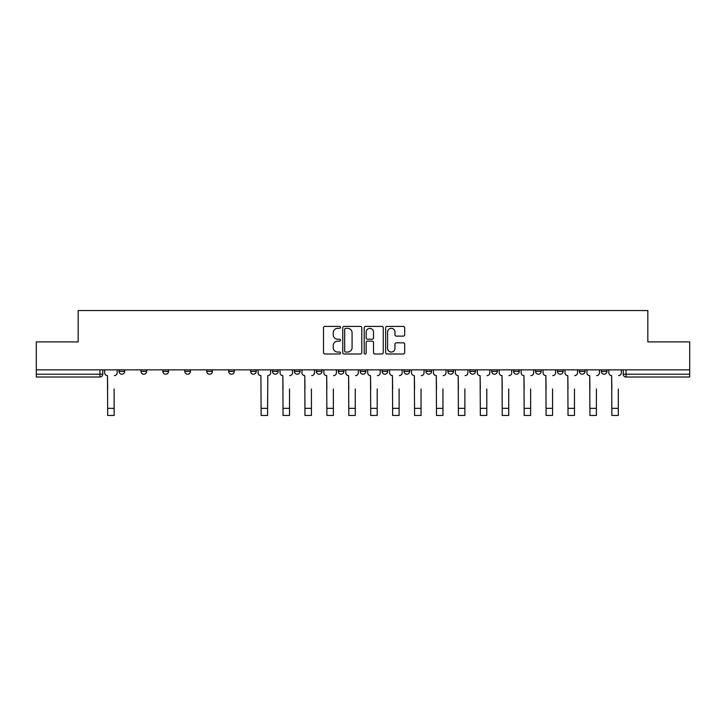 <?xml version="1.0" encoding="UTF-8"?>
<svg xmlns="http://www.w3.org/2000/svg" width="726" height="726" viewBox="0 0 726 726"><rect width="100%" height="100%" fill="white"/><g stroke="black" fill="none" stroke-linecap="round" stroke-linejoin="round"><path stroke-width="1.09" d="M340.521 327.372A0.962 0.962 0 0 0 339.55 326.41L324.894 326.41A1.379 1.379 0 0 0 323.515 327.789L323.515 352.618A1.379 1.379 0 0 0 324.894 353.998L339.55 353.998A0.962 0.962 0 0 0 340.521 353.027A0.962 0.962 0 0 0 339.55 352.065L337.654 352.065A4.41 4.41 0 0 1 333.243 347.645L333.243 345.576A4.41 4.41 0 0 1 337.654 341.166L339.55 341.166A0.962 0.962 0 0 0 340.521 340.204A0.962 0.962 0 0 0 339.55 339.233L337.654 339.233A4.41 4.41 0 0 1 333.243 334.822L333.243 332.753A4.41 4.41 0 0 1 337.654 328.343L339.55 328.343A0.962 0.962 0 0 0 340.521 327.372M579.393 371.394L579.393 369.852L579.393 371.394A2.813 2.813 0 0 0 582.207 374.208A2.813 2.813 0 0 1 579.393 371.394L585.02 371.394A2.813 2.813 0 0 1 582.207 374.208M557.477 371.394L557.477 369.852L557.477 371.394A2.813 2.813 0 0 0 560.281 374.208A2.813 2.813 0 0 1 557.477 371.394L563.095 371.394A2.813 2.813 0 0 1 560.281 374.208M491.711 369.852L491.711 371.394L497.337 371.394A2.813 2.813 0 0 1 494.524 374.208A2.813 2.813 0 0 1 491.711 371.394L491.711 369.852M469.795 369.852L469.795 371.394L475.412 371.394A2.813 2.813 0 0 1 472.599 374.208A2.813 2.813 0 0 1 469.795 371.394L469.795 369.852M360.187 369.852L360.187 371.394L365.813 371.394A2.813 2.813 0 0 1 363 374.208A2.813 2.813 0 0 1 360.187 371.394L360.187 369.852M294.429 369.852L294.429 371.394L300.047 371.394A2.813 2.813 0 0 1 297.243 374.208A2.813 2.813 0 0 1 294.429 371.394L294.429 369.852M250.588 369.852L250.588 371.394L256.205 371.394A2.813 2.813 0 0 1 253.401 374.208A2.813 2.813 0 0 1 250.588 371.394L250.588 369.852M228.663 369.852L228.663 371.394L234.289 371.394A2.813 2.813 0 0 1 231.476 374.208A2.813 2.813 0 0 1 228.663 371.394L228.663 369.852M184.821 371.394L184.821 369.852L184.821 371.394A2.813 2.813 0 0 0 187.635 374.208A2.813 2.813 0 0 1 184.821 371.394L190.448 371.394A2.813 2.813 0 0 1 187.635 374.208M140.98 371.394L140.98 369.852L140.98 371.394A2.813 2.813 0 0 0 143.793 374.208A2.813 2.813 0 0 1 140.98 371.394L146.607 371.394A2.813 2.813 0 0 1 143.793 374.208A2.813 2.813 0 0 0 146.607 371.394L146.607 369.852L146.607 371.394M403.311 336.129A1.379 1.379 0 0 0 404.691 334.75L404.691 327.789A1.379 1.379 0 0 0 403.311 326.41L387.031 326.41A1.379 1.379 0 0 0 385.651 327.789L385.651 352.618A1.379 1.379 0 0 0 387.031 353.998L403.311 353.998A1.379 1.379 0 0 0 404.691 352.618L404.691 344.197A1.379 1.379 0 0 0 403.311 342.826L396.342 342.826A1.379 1.379 0 0 0 394.962 344.197L394.962 348.371A3.694 3.694 0 0 1 391.278 352.065A3.694 3.694 0 0 1 387.584 348.371L387.584 332.027A3.694 3.694 0 0 1 391.278 328.343A3.694 3.694 0 0 1 394.962 332.027L394.962 334.75A1.379 1.379 0 0 0 396.342 336.129L403.311 336.129M36.3 369.852L36.3 341.892L78.172 341.892L78.172 310.556L647.828 310.556L647.828 341.892L689.7 341.892L689.7 369.852L36.3 369.852L36.3 374.208L102.765 374.208L102.765 369.852L102.765 374.208A2.813 2.813 0 0 1 99.952 377.021L36.3 377.021L36.3 374.208M361.793 327.789A1.379 1.379 0 0 0 360.414 326.41L344.142 326.41A1.379 1.379 0 0 0 342.763 327.789L342.763 352.618A1.379 1.379 0 0 0 344.142 353.998L360.414 353.998A1.379 1.379 0 0 0 361.793 352.618L361.793 327.789M365.586 326.41L381.858 326.41A1.379 1.379 0 0 1 383.237 327.789L383.237 352.618A1.379 1.379 0 0 1 381.858 353.998L374.897 353.998A1.379 1.379 0 0 1 373.518 352.618L373.518 342.545A1.379 1.379 0 0 0 372.139 341.166L367.519 341.166A1.379 1.379 0 0 0 366.14 342.545L366.14 353.027A0.962 0.962 0 0 1 365.169 353.998A0.962 0.962 0 0 1 364.207 353.027L364.207 327.789A1.379 1.379 0 0 1 365.586 326.41M623.235 369.852L623.235 374.208L689.7 374.208L689.7 377.021L626.048 377.021A2.813 2.813 0 0 1 623.235 374.208L623.235 369.852M689.7 369.852L689.7 374.208M606.936 369.852L606.936 371.394A2.813 2.813 0 0 1 604.123 374.208A2.813 2.813 0 0 1 601.319 371.394A2.813 2.813 0 0 0 604.123 374.208A2.813 2.813 0 0 0 606.936 371.394L601.319 371.394L601.319 369.852M585.02 369.852L585.02 371.394L585.02 369.852M563.095 369.852L563.095 371.394L563.095 369.852M535.552 369.852L535.552 371.394L541.179 371.394L541.179 369.852L541.179 371.394A2.813 2.813 0 0 1 538.365 374.208A2.813 2.813 0 0 1 535.552 371.394A2.813 2.813 0 0 0 538.365 374.208M519.253 371.394L519.253 369.852L519.253 371.394A2.813 2.813 0 0 1 516.44 374.208A2.813 2.813 0 0 1 513.636 371.394L519.253 371.394A2.813 2.813 0 0 1 516.44 374.208M513.636 369.852L513.636 371.394M497.337 369.852L497.337 371.394M475.412 369.852L475.412 371.394M453.496 369.852L453.496 371.394A2.813 2.813 0 0 1 450.683 374.208A2.813 2.813 0 0 1 447.869 371.394L453.496 371.394M447.869 369.852L447.869 371.394M431.571 369.852L431.571 371.394A2.813 2.813 0 0 1 428.757 374.208A2.813 2.813 0 0 1 425.953 371.394L431.571 371.394A2.813 2.813 0 0 1 428.757 374.208M425.953 369.852L425.953 371.394M409.655 369.852L409.655 371.394A2.813 2.813 0 0 1 406.841 374.208A2.813 2.813 0 0 1 404.028 371.394L409.655 371.394M404.028 369.852L404.028 371.394M387.729 369.852L387.729 371.394A2.813 2.813 0 0 1 384.916 374.208A2.813 2.813 0 0 1 382.112 371.394A2.813 2.813 0 0 0 384.916 374.208M382.112 369.852L382.112 371.394L387.729 371.394M365.813 369.852L365.813 371.394A2.813 2.813 0 0 1 363 374.208M343.888 369.852L343.888 371.394A2.813 2.813 0 0 1 341.084 374.208A2.813 2.813 0 0 1 338.271 371.394L343.888 371.394M338.271 369.852L338.271 371.394M321.972 369.852L321.972 371.394A2.813 2.813 0 0 1 319.159 374.208A2.813 2.813 0 0 1 316.345 371.394L321.972 371.394L321.972 369.852M316.345 369.852L316.345 371.394M300.047 369.852L300.047 371.394M278.131 369.852L278.131 371.394A2.813 2.813 0 0 1 275.317 374.208A2.813 2.813 0 0 1 272.504 371.394L278.131 371.394L278.131 369.852M272.504 369.852L272.504 371.394M256.205 371.394L256.205 369.852L256.205 371.394A2.813 2.813 0 0 1 253.401 374.208M234.289 371.394L234.289 369.852L234.289 371.394A2.813 2.813 0 0 1 231.476 374.208M212.364 369.852L212.364 371.394A2.813 2.813 0 0 1 209.56 374.208A2.813 2.813 0 0 1 206.747 371.394A2.813 2.813 0 0 0 209.56 374.208A2.813 2.813 0 0 0 212.364 371.394L212.364 369.852M206.747 369.852L206.747 371.394L212.364 371.394M190.448 369.852L190.448 371.394M168.523 369.852L168.523 371.394A2.813 2.813 0 0 1 165.719 374.208A2.813 2.813 0 0 1 162.905 371.394L168.523 371.394M162.905 369.852L162.905 371.394M124.681 369.852L124.681 371.394A2.813 2.813 0 0 1 121.877 374.208A2.813 2.813 0 0 1 119.064 371.394A2.813 2.813 0 0 0 121.877 374.208A2.813 2.813 0 0 0 124.681 371.394L124.681 369.852M119.064 369.852L119.064 371.394L124.681 371.394M345.658 328.343A0.962 0.962 0 0 0 344.687 329.305L344.687 351.094A0.962 0.962 0 0 0 345.658 352.065L347.654 352.065A4.41 4.41 0 0 0 352.074 347.645L352.074 332.753A4.41 4.41 0 0 0 347.654 328.343L345.658 328.343M373.518 332.1A3.694 3.694 0 0 0 369.824 328.406A3.694 3.694 0 0 0 366.14 332.1L366.14 337.853A1.379 1.379 0 0 0 367.519 339.233L372.139 339.233A1.379 1.379 0 0 0 373.518 337.853L373.518 332.1M104.662 372.801L104.662 369.852L104.662 372.801A2.813 2.813 0 0 0 107.475 375.614L107.684 388.964M107.475 375.614L107.684 415.444L114.145 415.444L114.145 388.964M117.167 372.801L117.167 369.852L117.167 372.801A2.813 2.813 0 0 1 114.354 375.614M258.102 369.852L258.102 372.801A2.813 2.813 0 0 0 260.915 375.614L261.124 415.444L267.585 415.444L267.585 408.348L261.124 408.348M270.607 369.852L270.607 372.801A2.813 2.813 0 0 1 267.803 375.614L267.585 408.348M280.027 372.801L280.027 369.852L280.027 372.801A2.813 2.813 0 0 0 282.831 375.614L283.049 388.964M282.831 375.614L283.049 415.444L289.511 415.444L289.511 388.964M292.533 372.801L292.533 369.852L292.533 372.801A2.813 2.813 0 0 1 289.719 375.614M301.943 372.801L301.943 369.852L301.943 372.801A2.813 2.813 0 0 0 304.757 375.614L304.965 388.964M304.757 375.614L304.965 415.444L311.427 415.444L311.427 388.964M314.449 372.801L314.449 369.852L314.449 372.801A2.813 2.813 0 0 1 311.645 375.614M323.869 372.801L323.869 369.852L323.869 372.801A2.813 2.813 0 0 0 326.673 375.614L326.891 388.964M326.673 375.614L326.891 415.444L333.352 415.444L333.352 388.964M336.374 372.801L336.374 369.852L336.374 372.801A2.813 2.813 0 0 1 333.561 375.614M345.785 372.801L345.785 369.852L345.785 372.801A2.813 2.813 0 0 0 348.598 375.614L348.807 388.964M348.598 375.614L348.807 415.444L355.268 415.444L355.268 388.964M358.29 372.801L358.29 369.852L358.29 372.801A2.813 2.813 0 0 1 355.486 375.614M367.71 372.801L367.71 369.852L367.71 372.801A2.813 2.813 0 0 0 370.514 375.614L370.732 388.964M370.514 375.614L370.732 415.444L377.193 415.444L377.193 388.964M380.215 372.801L380.215 369.852L380.215 372.801A2.813 2.813 0 0 1 377.402 375.614M389.626 372.801L389.626 369.852L389.626 372.801A2.813 2.813 0 0 0 392.439 375.614L392.648 388.964M392.439 375.614L392.648 415.444L399.109 415.444L399.109 388.964M402.131 372.801L402.131 369.852L402.131 372.801A2.813 2.813 0 0 1 399.327 375.614M411.551 372.801L411.551 369.852L411.551 372.801A2.813 2.813 0 0 0 414.355 375.614L414.573 388.964M414.355 375.614L414.573 415.444L421.035 415.444L421.035 388.964M424.057 372.801L424.057 369.852L424.057 372.801A2.813 2.813 0 0 1 421.243 375.614M433.467 372.801L433.467 369.852L433.467 372.801A2.813 2.813 0 0 0 436.281 375.614L436.489 388.964M436.281 375.614L436.489 415.444L442.951 415.444L442.951 388.964M445.973 372.801L445.973 369.852L445.973 372.801A2.813 2.813 0 0 1 443.169 375.614M455.393 372.801L455.393 369.852L455.393 372.801A2.813 2.813 0 0 0 458.197 375.614L458.415 388.964M458.197 375.614L458.415 415.444L464.876 415.444L464.876 388.964M467.898 372.801L467.898 369.852L467.898 372.801A2.813 2.813 0 0 1 465.085 375.614M477.309 372.801L477.309 369.852L477.309 372.801A2.813 2.813 0 0 0 480.122 375.614L480.331 388.964M480.122 375.614L480.331 415.444L486.792 415.444L486.792 388.964M489.814 372.801L489.814 369.852L489.814 372.801A2.813 2.813 0 0 1 487.01 375.614M499.234 372.801L499.234 369.852L499.234 372.801A2.813 2.813 0 0 0 502.038 375.614L502.256 388.964M502.038 375.614L502.256 415.444L508.717 415.444L508.717 388.964M511.739 372.801L511.739 369.852L511.739 372.801A2.813 2.813 0 0 1 508.926 375.614M521.15 372.801L521.15 369.852L521.15 372.801A2.813 2.813 0 0 0 523.963 375.614L524.172 388.964M523.963 375.614L524.172 415.444L530.633 415.444L530.633 388.964M533.655 372.801L533.655 369.852L533.655 372.801A2.813 2.813 0 0 1 530.842 375.614M543.075 372.801L543.075 369.852L543.075 372.801A2.813 2.813 0 0 0 545.879 375.614L546.088 388.964M545.879 375.614L546.088 415.444L552.559 415.444L552.559 388.964M555.581 372.801L555.581 369.852L555.581 372.801A2.813 2.813 0 0 1 552.767 375.614M564.991 372.801L564.991 369.852L564.991 372.801A2.813 2.813 0 0 0 567.805 375.614L568.013 388.964M567.805 375.614L568.013 415.444L574.475 415.444L574.475 388.964M577.497 372.801L577.497 369.852L577.497 372.801A2.813 2.813 0 0 1 574.683 375.614M586.917 372.801L586.917 369.852L586.917 372.801A2.813 2.813 0 0 0 589.721 375.614L589.929 388.964M589.721 375.614L589.929 415.444L596.4 415.444L596.4 388.964M599.422 372.801L599.422 369.852L599.422 372.801A2.813 2.813 0 0 1 596.609 375.614M608.833 372.801L608.833 369.852L608.833 372.801A2.813 2.813 0 0 0 611.646 375.614L611.855 388.964M611.646 375.614L611.855 415.444L618.316 415.444L618.316 388.964M621.338 372.801L621.338 369.852L621.338 372.801A2.813 2.813 0 0 1 618.525 375.614M99.952 369.852L99.952 377.021M626.048 369.852L626.048 377.021M114.145 408.348L107.684 408.348M289.511 408.348L283.049 408.348M311.427 408.348L304.965 408.348M333.352 408.348L326.891 408.348M355.268 408.348L348.807 408.348M377.193 408.348L370.732 408.348M399.109 408.348L392.648 408.348M421.035 408.348L414.573 408.348M442.951 408.348L436.489 408.348M464.876 408.348L458.415 408.348M486.792 408.348L480.331 408.348M508.717 408.348L502.256 408.348M530.633 408.348L524.172 408.348M552.559 408.348L546.088 408.348M574.475 408.348L568.013 408.348M596.4 408.348L589.929 408.348M618.316 408.348L611.855 408.348"/></g></svg>
